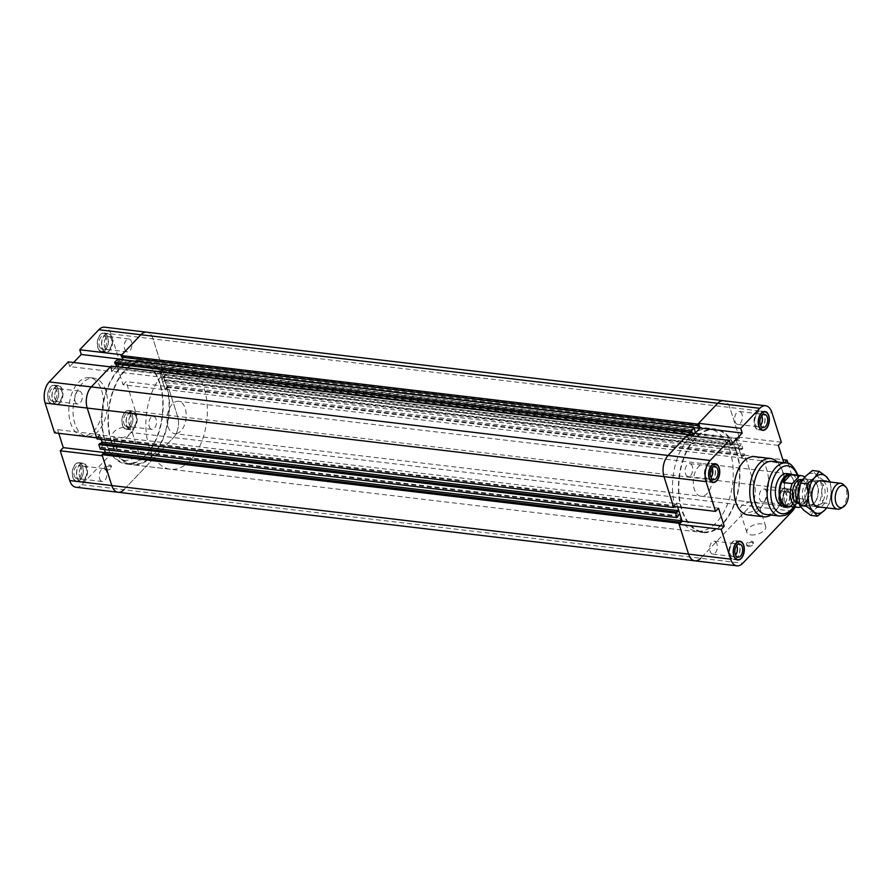 <?xml version="1.0" encoding="UTF-8"?>
<svg xmlns="http://www.w3.org/2000/svg" width="893" height="893" viewBox="0 0 893 893"><rect width="100%" height="100%" fill="white"/><g stroke="black" fill="none" stroke-linecap="round" stroke-linejoin="round"><path stroke-width="0.67" stroke-dasharray="4.46 3.35" d="M730.083 451.411A51.493 29.971 96.8 0 0 708.942 428.897A51.493 29.971 96.8 0 0 673.099 476.494A51.493 29.971 96.8 0 0 696.786 531.156A51.493 29.971 96.8 0 0 726.935 505.661A51.493 29.971 96.8 0 0 730.083 451.411M736.401 452.159A51.493 29.971 96.8 0 0 715.26 429.645A51.493 29.971 96.8 0 0 679.417 477.242A51.493 29.971 96.8 0 0 703.104 531.904A51.493 29.971 96.8 0 0 733.253 506.409A51.493 29.971 96.8 0 0 736.401 452.159M711.475 470.968A16.297 9.488 96.8 0 0 704.789 463.847A16.297 9.488 96.8 0 0 693.448 478.905A16.297 9.488 96.8 0 0 700.938 496.207A16.297 9.488 96.8 0 0 710.482 488.136A16.297 9.488 96.8 0 0 711.475 470.968M68.259 361.866L69.743 366.576L111.848 371.577L116.447 366.744L112.094 371.332L688.86 439.881L692.488 436.063L688.615 440.137L687.119 435.427M730.708 445.138L688.615 440.137M718.541 508.217L676.436 503.217L677.597 506.878L676.559 503.596L674.595 505.65L674.706 506.532M676.436 503.217L673.422 506.387M784.523 462.82L784.021 463.344L741.916 458.343L744.929 455.173L782.86 459.683M778.316 445.373L736.212 440.372L739.237 437.202L729.793 407.431A15.315 8.919 96.8 0 0 723.497 400.734A15.315 8.919 -83.2 0 1 729.793 407.431L739.594 438.329L736.334 440.74L738.589 447.851L741.369 443.921L742.797 448.442L166.031 379.893L164.602 375.373L163.553 376.478L740.319 445.027M781.33 442.202L739.237 437.202M788.072 463.456L796.478 489.944A15.315 8.919 -83.2 0 1 795.094 507.068M694.854 560.815A15.315 8.919 96.8 0 0 700.67 558.259L750.287 506.097A15.315 8.919 96.8 0 0 754.373 484.932L744.929 455.173M784.021 463.344L783.831 462.741M754.741 456.658A29.324 17.079 -83.2 0 1 766.786 469.484A29.324 17.079 -83.2 0 1 764.988 500.381A29.324 17.079 -83.2 0 1 747.821 514.904M783.384 503.708A9.455 5.503 -83.2 0 1 783.965 493.751A9.455 5.503 -83.2 0 1 789.49 489.074A9.455 5.503 -83.2 0 1 793.844 499.098A9.455 5.503 -83.2 0 1 787.258 507.838A9.455 5.503 -83.2 0 1 783.384 503.708M748.289 546.382A3.583 1.786 -17.6 0 0 752.062 545.511A3.583 1.786 -17.6 0 0 753.603 543.301A3.583 1.786 -17.6 0 0 749.64 542.676A3.583 1.786 -17.6 0 0 746.771 545.467A3.583 1.786 -17.6 0 0 748.289 546.382M747.954 545.299A3.583 1.786 162.4 0 1 746.425 544.395A3.583 1.786 162.4 0 1 749.305 541.604A3.583 1.786 162.4 0 1 753.257 542.23A3.583 1.786 162.4 0 1 751.727 544.429A3.583 1.786 162.4 0 1 747.954 545.299M751.024 534.896A9.912 4.945 -17.6 0 0 761.45 532.485A9.912 4.945 -17.6 0 0 765.703 526.39A9.912 4.945 -17.6 0 0 754.764 524.671A9.912 4.945 -17.6 0 0 746.816 532.384A9.912 4.945 -17.6 0 0 751.024 534.896M744.014 512.828A9.912 4.945 162.4 0 1 739.817 510.316A9.912 4.945 162.4 0 1 747.765 502.603A9.912 4.945 162.4 0 1 758.704 504.322A9.912 4.945 162.4 0 1 754.451 510.416A9.912 4.945 162.4 0 1 744.014 512.828M741.916 458.343L736.212 440.372M692.365 466.492A6.519 3.795 96.8 0 0 689.686 463.634A6.519 3.795 96.8 0 0 685.869 466.86A6.519 3.795 96.8 0 0 685.478 473.736A6.519 3.795 96.8 0 0 688.146 476.583A6.519 3.795 96.8 0 0 691.963 473.357A6.519 3.795 96.8 0 0 692.365 466.492M712.123 467.988A6.653 3.873 96.8 0 0 709.701 465.889A6.653 3.873 96.8 0 0 705.805 469.182A6.653 3.873 96.8 0 0 705.403 476.181A6.653 3.873 96.8 0 0 708.127 479.083A6.653 3.873 96.8 0 0 710.973 477.61M712.056 468.066A6.519 3.795 96.8 0 0 709.689 466.012A6.519 3.795 96.8 0 0 705.146 472.04A6.519 3.795 96.8 0 0 708.149 478.961A6.519 3.795 96.8 0 0 710.928 477.509M766.562 491.831A6.519 3.795 96.8 0 0 763.883 488.973A6.519 3.795 96.8 0 0 760.077 492.21A6.519 3.795 96.8 0 0 759.675 499.075A6.519 3.795 96.8 0 0 762.354 501.922A6.519 3.795 96.8 0 0 766.161 498.696A6.519 3.795 96.8 0 0 766.562 491.831M779.6 501.52A6.653 3.873 96.8 0 0 782.335 504.433A6.653 3.873 96.8 0 0 786.956 498.283A6.653 3.873 96.8 0 0 783.898 491.228A6.653 3.873 96.8 0 0 780.013 494.521A6.653 3.873 96.8 0 0 779.6 501.52M786.566 494.209A6.519 3.795 96.8 0 0 783.887 491.351A6.519 3.795 96.8 0 0 779.343 497.379A6.519 3.795 96.8 0 0 782.346 504.299A6.519 3.795 96.8 0 0 786.164 501.073A6.519 3.795 96.8 0 0 786.566 494.209M784.869 502.145A6.653 3.873 -83.2 0 1 785.271 495.146A6.653 3.873 -83.2 0 1 789.166 491.853A6.653 3.873 -83.2 0 1 792.225 498.908A6.653 3.873 -83.2 0 1 787.593 505.058A6.653 3.873 -83.2 0 1 784.869 502.145M716.945 543.993A6.519 3.795 96.8 0 0 714.277 541.136A6.519 3.795 96.8 0 0 710.46 544.373A6.519 3.795 96.8 0 0 710.058 551.238A6.519 3.795 96.8 0 0 712.737 554.084A6.519 3.795 96.8 0 0 716.554 550.858A6.519 3.795 96.8 0 0 716.945 543.993M736.703 545.489A6.653 3.873 96.8 0 0 734.28 543.39A6.653 3.873 96.8 0 0 730.396 546.683A6.653 3.873 96.8 0 0 729.983 553.682A6.653 3.873 96.8 0 0 732.718 556.596A6.653 3.873 96.8 0 0 735.564 555.111M736.636 545.578A6.519 3.795 96.8 0 0 734.269 543.513A6.519 3.795 96.8 0 0 729.737 549.541A6.519 3.795 96.8 0 0 732.729 556.462A6.519 3.795 96.8 0 0 735.519 555.022M741.983 414.33A6.519 3.795 96.8 0 0 739.304 411.472A6.519 3.795 96.8 0 0 735.486 414.698A6.519 3.795 96.8 0 0 735.084 421.574A6.519 3.795 96.8 0 0 737.763 424.421A6.519 3.795 96.8 0 0 741.581 421.195A6.519 3.795 96.8 0 0 741.983 414.33M761.729 415.825A6.653 3.873 96.8 0 0 759.318 413.727A6.653 3.873 96.8 0 0 755.422 417.02A6.653 3.873 96.8 0 0 755.02 424.019A6.653 3.873 96.8 0 0 757.744 426.921A6.653 3.873 96.8 0 0 760.59 425.448M761.673 415.915A6.519 3.795 96.8 0 0 759.296 413.85A6.519 3.795 96.8 0 0 754.764 419.877A6.519 3.795 96.8 0 0 757.766 426.798A6.519 3.795 96.8 0 0 760.546 425.358M754.764 425.526A9.12 5.313 96.8 0 0 758.503 429.511A9.12 5.313 96.8 0 0 764.855 421.072A9.12 5.313 96.8 0 0 760.657 411.394A9.12 5.313 96.8 0 0 755.322 415.904A9.12 5.313 96.8 0 0 754.764 425.526M754.585 425.704A9.455 5.503 96.8 0 0 758.47 429.834A9.455 5.503 96.8 0 0 765.044 421.094A9.455 5.503 96.8 0 0 760.702 411.07A9.455 5.503 96.8 0 0 755.165 415.747A9.455 5.503 96.8 0 0 754.585 425.704M779.343 503.027A9.12 5.313 96.8 0 0 783.094 507.012A9.12 5.313 96.8 0 0 789.445 498.584A9.12 5.313 96.8 0 0 785.248 488.895A9.12 5.313 96.8 0 0 779.902 493.405A9.12 5.313 96.8 0 0 779.343 503.027M783.552 503.529A9.12 5.313 96.8 0 0 787.302 507.514A9.12 5.313 96.8 0 0 793.654 499.075A9.12 5.313 96.8 0 0 789.457 489.397A9.12 5.313 96.8 0 0 784.11 493.907A9.12 5.313 96.8 0 0 783.552 503.529M779.176 503.205A9.455 5.503 96.8 0 0 783.049 507.336A9.455 5.503 96.8 0 0 789.635 498.607A9.455 5.503 96.8 0 0 785.282 488.571A9.455 5.503 96.8 0 0 779.745 493.249A9.455 5.503 96.8 0 0 779.176 503.205M729.726 555.189A9.12 5.313 96.8 0 0 733.477 559.174A9.12 5.313 96.8 0 0 739.828 550.747A9.12 5.313 96.8 0 0 735.631 541.058A9.12 5.313 96.8 0 0 730.284 545.567A9.12 5.313 96.8 0 0 729.726 555.189M729.559 555.368A9.455 5.503 96.8 0 0 733.443 559.498A9.455 5.503 96.8 0 0 740.018 550.769A9.455 5.503 96.8 0 0 735.665 540.734A9.455 5.503 96.8 0 0 730.139 545.411A9.455 5.503 96.8 0 0 729.559 555.368M705.146 477.688A9.12 5.313 96.8 0 0 708.886 481.673A9.12 5.313 96.8 0 0 715.237 473.234A9.12 5.313 96.8 0 0 711.04 463.556A9.12 5.313 96.8 0 0 705.704 468.066A9.12 5.313 96.8 0 0 705.146 477.688M704.968 477.867A9.455 5.503 96.8 0 0 708.852 481.997A9.455 5.503 96.8 0 0 715.427 473.257A9.455 5.503 96.8 0 0 711.085 463.233A9.455 5.503 96.8 0 0 705.548 467.91A9.455 5.503 96.8 0 0 704.968 477.867M704.789 463.847L786.878 473.603A16.297 9.488 -83.2 0 1 793.576 480.735A16.297 9.488 -83.2 0 1 792.571 497.892A16.297 9.488 -83.2 0 1 783.038 505.963L174.693 433.652A16.297 9.488 -83.2 0 1 167.203 416.361A16.297 9.488 -83.2 0 1 178.544 401.292A16.297 9.488 -83.2 0 1 186.146 413.28A16.297 9.488 -83.2 0 1 180.888 430.928A16.297 9.488 -83.2 0 1 174.693 433.652M777.211 461.949A29.324 17.079 -83.2 0 1 781.621 468.769A29.324 17.079 -83.2 0 1 782.569 471.359A29.324 17.079 -83.2 0 1 776.787 509.434A29.324 17.079 -83.2 0 1 770.905 515.027M772.322 461.368A26.723 15.561 -83.2 0 1 782.435 470.7A26.723 15.561 -83.2 0 1 783.295 473.056A26.723 15.561 -83.2 0 1 778.026 507.749A26.723 15.561 -83.2 0 1 766.015 514.446M159.981 383.242A52.14 30.351 96.8 0 0 138.571 360.448A52.14 30.351 96.8 0 0 102.271 408.637A52.14 30.351 96.8 0 0 126.259 464.003A52.14 30.351 96.8 0 0 156.788 438.184A52.14 30.351 96.8 0 0 159.981 383.242M736.747 451.802A52.14 30.351 -83.2 0 1 733.555 506.733A52.14 30.351 -83.2 0 1 703.025 532.552A52.14 30.351 -83.2 0 1 681.616 509.758A52.14 30.351 -83.2 0 1 684.808 454.816A52.14 30.351 -83.2 0 1 715.338 428.997A52.14 30.351 -83.2 0 1 736.747 451.802M97.013 438.954L99.793 435.036L676.559 503.596M99.793 435.036L101.188 439.456L99.67 434.657L57.576 429.656L54.562 432.826M116.637 366.543L122.921 359.935L118.568 364.523L695.334 433.072M118.088 492.266A15.315 8.919 96.8 0 0 123.915 489.699L173.521 437.537A15.315 8.919 96.8 0 0 177.607 416.384L167.806 385.486L165.038 389.404L162.783 382.304L739.549 450.865L741.804 457.964L744.572 454.046L754.373 484.932A15.315 8.919 -83.2 0 1 750.287 506.097L700.67 558.259L742.775 563.26M165.038 389.404L741.804 457.964M167.806 385.486L744.572 454.046M166.757 386.591L743.523 455.151M167.002 387.35L743.769 455.899M163.553 376.478L163.787 377.226L161.823 379.291L738.589 447.851M161.823 379.291L159.568 372.191L736.334 440.74M159.568 372.191L161.533 370.126L738.299 438.675M161.533 370.126L161.778 370.874L738.544 439.434M161.778 370.874L162.827 369.769L739.594 438.329M162.827 369.769L153.027 338.882A15.315 8.919 96.8 0 0 146.731 332.185A15.315 8.919 -83.2 0 1 153.027 338.882L162.47 368.642L120.365 363.641L117.351 366.811L159.445 371.812L162.47 368.642M121.66 357.178L122.14 356.664L698.906 425.224M122.14 356.664L122.33 357.256M112.094 371.332L111.112 368.262L687.878 436.811L688.86 439.881M111.112 368.262L111.603 367.749L687.878 436.811M111.603 367.749L111.078 366.108M688.123 435.55L688.369 436.309M98.063 437.849L674.829 506.409M97.828 437.101L674.595 505.65M100.228 449.079L102.996 445.149L679.763 513.709M102.996 445.149L102.048 442.135M103.912 453.666L103.287 454.325L680.053 522.874M103.287 454.325L103.052 453.566M164.602 375.373L741.369 443.921M163.787 377.226L740.554 445.786M162.783 382.304L164.747 380.239L741.514 448.799L739.549 450.865M164.747 380.239L164.982 380.998L741.748 449.547L741.514 448.799M164.982 380.998L166.031 379.893M742.797 448.442L741.748 449.547M115.186 363.987L115.666 363.473L692.432 432.033M115.666 363.473L115.844 364.065M118.568 364.523L117.597 361.453L694.363 430.002M117.597 361.453L118.077 360.939L694.843 429.5M118.077 360.939L117.552 359.299M101.032 447.214L677.798 515.774M101.277 447.973L678.044 516.522M100.697 443.553L100.083 444.201L676.849 512.761M100.083 444.201L99.837 443.453M111.513 441.589A51.493 29.971 -83.2 0 1 114.661 387.339A51.493 29.971 -83.2 0 1 144.8 361.844A51.493 29.971 -83.2 0 1 168.487 416.506A51.493 29.971 -83.2 0 1 132.655 464.103A51.493 29.971 -83.2 0 1 111.513 441.589M105.195 440.841A51.493 29.971 -83.2 0 1 108.343 386.591A51.493 29.971 -83.2 0 1 138.493 361.096A51.493 29.971 -83.2 0 1 162.18 415.758A51.493 29.971 -83.2 0 1 126.337 463.355A51.493 29.971 -83.2 0 1 105.195 440.841M58.737 433.317L57.576 429.656M105.374 452.628L102.36 455.798M96.656 437.827L99.67 434.657M117.351 366.811L123.055 384.783L165.149 389.783L168.163 386.613L177.607 416.384A15.315 8.919 -83.2 0 1 173.521 437.537L123.915 489.699L700.67 558.259M123.055 384.783L126.069 381.612L168.163 386.613M123.022 359.444L121.861 354.778M111.848 371.577L110.352 366.867M159.445 371.812L165.149 389.783M69.743 366.576L73.617 362.502M120.365 363.641L110.922 333.87A15.315 8.919 96.8 0 0 104.637 327.173M75.994 487.254A15.315 8.919 96.8 0 0 81.81 484.698L131.427 432.536A15.315 8.919 96.8 0 0 135.513 411.372L126.069 381.612M105.82 390.922A29.324 17.079 96.8 0 0 93.776 378.096A29.324 17.079 96.8 0 0 73.36 405.199A29.324 17.079 96.8 0 0 86.855 436.342A29.324 17.079 96.8 0 0 104.023 421.82A29.324 17.079 96.8 0 0 105.82 390.922M48.222 399.796A9.455 5.503 96.8 0 0 52.095 403.926A9.455 5.503 96.8 0 0 58.67 395.197A9.455 5.503 96.8 0 0 54.328 385.162A9.455 5.503 96.8 0 0 48.791 389.839A9.455 5.503 96.8 0 0 48.222 399.796M72.802 477.297A9.455 5.503 96.8 0 0 76.686 481.439A9.455 5.503 96.8 0 0 83.261 472.698A9.455 5.503 96.8 0 0 78.919 462.663A9.455 5.503 96.8 0 0 73.382 467.34A9.455 5.503 96.8 0 0 72.802 477.297M122.419 425.135A9.455 5.503 96.8 0 0 126.293 429.276A9.455 5.503 96.8 0 0 132.878 420.536A9.455 5.503 96.8 0 0 128.525 410.501A9.455 5.503 96.8 0 0 123 415.178A9.455 5.503 96.8 0 0 122.419 425.135M97.828 347.634A9.455 5.503 96.8 0 0 101.713 351.775A9.455 5.503 96.8 0 0 108.287 343.035A9.455 5.503 96.8 0 0 103.945 333A9.455 5.503 96.8 0 0 98.409 337.677A9.455 5.503 96.8 0 0 97.828 347.634M106.267 470.064A3.583 1.786 -17.6 0 0 110.04 469.193A3.583 1.786 -17.6 0 0 111.58 466.994A3.583 1.786 -17.6 0 0 107.629 466.369A3.583 1.786 -17.6 0 0 104.749 469.16A3.583 1.786 -17.6 0 0 106.267 470.064M105.932 468.992A3.583 1.786 162.4 0 1 104.403 468.077A3.583 1.786 162.4 0 1 107.283 465.286A3.583 1.786 162.4 0 1 111.245 465.912A3.583 1.786 162.4 0 1 109.705 468.122A3.583 1.786 162.4 0 1 105.932 468.992M123.736 460.33A9.912 4.945 -17.6 0 0 134.162 457.919A9.912 4.945 -17.6 0 0 138.415 451.825A9.912 4.945 -17.6 0 0 127.476 450.105A9.912 4.945 -17.6 0 0 119.528 457.819A9.912 4.945 -17.6 0 0 123.736 460.33M116.737 438.262A9.912 4.945 162.4 0 1 112.529 435.751A9.912 4.945 162.4 0 1 120.477 428.037A9.912 4.945 162.4 0 1 131.416 429.756A9.912 4.945 162.4 0 1 127.163 435.851A9.912 4.945 162.4 0 1 116.737 438.262M75.023 401.169A6.519 3.795 96.8 0 0 77.702 404.027A6.519 3.795 96.8 0 0 82.245 397.999A6.519 3.795 96.8 0 0 79.243 391.078A6.519 3.795 96.8 0 0 75.425 394.304A6.519 3.795 96.8 0 0 75.023 401.169M54.964 398.87A6.653 3.873 96.8 0 0 57.688 401.772A6.653 3.873 96.8 0 0 62.32 395.632A6.653 3.873 96.8 0 0 59.262 388.567A6.653 3.873 96.8 0 0 55.366 391.86A6.653 3.873 96.8 0 0 54.964 398.87M61.918 391.547A6.519 3.795 96.8 0 0 59.239 388.701A6.519 3.795 96.8 0 0 55.433 391.927A6.519 3.795 96.8 0 0 55.031 398.791A6.519 3.795 96.8 0 0 57.71 401.649A6.519 3.795 96.8 0 0 61.517 398.412A6.519 3.795 96.8 0 0 61.918 391.547M49.695 398.245A6.653 3.873 96.8 0 0 52.43 401.147A6.653 3.873 96.8 0 0 57.052 395.007A6.653 3.873 96.8 0 0 53.993 387.942A6.653 3.873 96.8 0 0 50.108 391.234A6.653 3.873 96.8 0 0 49.695 398.245M149.231 426.508A6.519 3.795 96.8 0 0 151.899 429.366A6.519 3.795 96.8 0 0 156.442 423.338A6.519 3.795 96.8 0 0 153.44 416.417A6.519 3.795 96.8 0 0 149.622 419.643A6.519 3.795 96.8 0 0 149.231 426.508M129.161 424.208A6.653 3.873 96.8 0 0 131.885 427.111A6.653 3.873 96.8 0 0 136.517 420.971A6.653 3.873 96.8 0 0 133.459 413.917A6.653 3.873 96.8 0 0 129.563 417.198A6.653 3.873 96.8 0 0 129.161 424.208M136.116 416.886A6.519 3.795 96.8 0 0 133.448 414.039A6.519 3.795 96.8 0 0 129.63 417.265A6.519 3.795 96.8 0 0 129.228 424.13A6.519 3.795 96.8 0 0 131.907 426.988A6.519 3.795 96.8 0 0 135.725 423.762A6.519 3.795 96.8 0 0 136.116 416.886M123.904 423.583A6.653 3.873 96.8 0 0 126.627 426.486A6.653 3.873 96.8 0 0 131.26 420.346A6.653 3.873 96.8 0 0 128.201 413.292A6.653 3.873 96.8 0 0 124.306 416.573A6.653 3.873 96.8 0 0 123.904 423.583M99.614 478.67A6.519 3.795 96.8 0 0 102.293 481.528A6.519 3.795 96.8 0 0 106.825 475.5A6.519 3.795 96.8 0 0 103.822 468.579A6.519 3.795 96.8 0 0 100.016 471.805A6.519 3.795 96.8 0 0 99.614 478.67M79.544 476.371A6.653 3.873 96.8 0 0 82.279 479.273A6.653 3.873 96.8 0 0 86.9 473.134A6.653 3.873 96.8 0 0 83.842 466.068A6.653 3.873 96.8 0 0 79.957 469.361A6.653 3.873 96.8 0 0 79.544 476.371M86.509 469.048A6.519 3.795 96.8 0 0 83.83 466.202A6.519 3.795 96.8 0 0 80.013 469.428A6.519 3.795 96.8 0 0 79.611 476.293A6.519 3.795 96.8 0 0 82.29 479.15A6.519 3.795 96.8 0 0 86.108 475.924A6.519 3.795 96.8 0 0 86.509 469.048M74.286 475.746A6.653 3.873 96.8 0 0 77.01 478.648A6.653 3.873 96.8 0 0 81.643 472.509A6.653 3.873 96.8 0 0 78.584 465.443A6.653 3.873 96.8 0 0 74.688 468.736A6.653 3.873 96.8 0 0 74.286 475.746M124.64 349.007A6.519 3.795 96.8 0 0 127.319 351.864A6.519 3.795 96.8 0 0 131.851 345.837A6.519 3.795 96.8 0 0 128.86 338.916A6.519 3.795 96.8 0 0 125.042 342.142A6.519 3.795 96.8 0 0 124.64 349.007M104.57 346.707A6.653 3.873 96.8 0 0 107.305 349.609A6.653 3.873 96.8 0 0 111.938 343.47A6.653 3.873 96.8 0 0 108.879 336.404A6.653 3.873 96.8 0 0 104.983 339.697A6.653 3.873 96.8 0 0 104.57 346.707M111.536 339.385A6.519 3.795 96.8 0 0 108.857 336.538A6.519 3.795 96.8 0 0 105.039 339.764A6.519 3.795 96.8 0 0 104.648 346.629A6.519 3.795 96.8 0 0 107.316 349.487A6.519 3.795 96.8 0 0 111.134 346.261A6.519 3.795 96.8 0 0 111.536 339.385M99.313 346.082A6.653 3.873 96.8 0 0 102.048 348.984A6.653 3.873 96.8 0 0 106.669 342.845A6.653 3.873 96.8 0 0 103.61 335.779A6.653 3.873 96.8 0 0 99.715 339.072A6.653 3.873 96.8 0 0 99.313 346.082M102.215 347.957A9.12 5.313 96.8 0 0 105.966 351.942A9.12 5.313 96.8 0 0 112.317 343.515A9.12 5.313 96.8 0 0 108.12 333.826A9.12 5.313 96.8 0 0 102.773 338.347A9.12 5.313 96.8 0 0 102.215 347.957M98.007 347.455A9.12 5.313 -83.2 0 1 98.565 337.844A9.12 5.313 -83.2 0 1 103.901 333.323A9.12 5.313 -83.2 0 1 108.098 343.012A9.12 5.313 -83.2 0 1 101.746 351.451A9.12 5.313 -83.2 0 1 98.007 347.455M102.036 348.136A9.455 5.503 96.8 0 0 105.921 352.266A9.455 5.503 96.8 0 0 112.496 343.537A9.455 5.503 96.8 0 0 108.153 333.502A9.455 5.503 96.8 0 0 102.617 338.179A9.455 5.503 96.8 0 0 102.036 348.136M126.795 425.459A9.12 5.313 96.8 0 0 130.545 429.444A9.12 5.313 96.8 0 0 136.897 421.016A9.12 5.313 96.8 0 0 132.7 411.327A9.12 5.313 96.8 0 0 127.353 415.848A9.12 5.313 96.8 0 0 126.795 425.459M122.587 424.956A9.12 5.313 -83.2 0 1 123.145 415.345A9.12 5.313 -83.2 0 1 128.492 410.825A9.12 5.313 -83.2 0 1 132.689 420.514A9.12 5.313 -83.2 0 1 126.337 428.953A9.12 5.313 -83.2 0 1 122.587 424.956M126.627 425.637A9.455 5.503 96.8 0 0 130.512 429.767A9.455 5.503 96.8 0 0 137.087 421.038A9.455 5.503 96.8 0 0 132.733 411.003A9.455 5.503 96.8 0 0 127.208 415.68A9.455 5.503 96.8 0 0 126.627 425.637M77.189 477.621A9.12 5.313 96.8 0 0 80.928 481.606A9.12 5.313 96.8 0 0 87.28 473.178A9.12 5.313 96.8 0 0 83.082 463.489A9.12 5.313 96.8 0 0 77.747 468.01A9.12 5.313 96.8 0 0 77.189 477.621M72.969 477.119A9.12 5.313 -83.2 0 1 73.527 467.508A9.12 5.313 -83.2 0 1 78.874 462.987A9.12 5.313 -83.2 0 1 83.071 472.676A9.12 5.313 -83.2 0 1 76.72 481.115A9.12 5.313 -83.2 0 1 72.969 477.119M77.01 477.8A9.455 5.503 96.8 0 0 80.895 481.93A9.455 5.503 96.8 0 0 87.469 473.201A9.455 5.503 96.8 0 0 83.127 463.166A9.455 5.503 96.8 0 0 77.591 467.843A9.455 5.503 96.8 0 0 77.01 477.8M52.598 400.12A9.12 5.313 96.8 0 0 56.348 404.105A9.12 5.313 96.8 0 0 62.7 395.677A9.12 5.313 96.8 0 0 58.503 385.988A9.12 5.313 96.8 0 0 53.156 390.509A9.12 5.313 96.8 0 0 52.598 400.12M48.389 399.618A9.12 5.313 -83.2 0 1 48.948 390.007A9.12 5.313 -83.2 0 1 54.294 385.486A9.12 5.313 -83.2 0 1 58.491 395.175A9.12 5.313 -83.2 0 1 52.14 403.603A9.12 5.313 -83.2 0 1 48.389 399.618M52.43 400.298A9.455 5.503 96.8 0 0 56.304 404.429A9.455 5.503 96.8 0 0 62.89 395.699A9.455 5.503 96.8 0 0 58.536 385.664A9.455 5.503 96.8 0 0 53 390.341A9.455 5.503 96.8 0 0 52.43 400.298M101.612 390.42A29.324 17.079 -83.2 0 1 99.815 421.317A29.324 17.079 -83.2 0 1 82.636 435.84A29.324 17.079 -83.2 0 1 69.152 404.696A29.324 17.079 -83.2 0 1 89.568 377.594A29.324 17.079 -83.2 0 1 101.612 390.42M840.871 508.385A13.038 7.59 96.8 0 0 842.579 506.99A13.038 7.59 96.8 0 0 843.673 484.81M799.402 503.92A13.038 7.59 96.8 0 0 801.769 504.913A13.038 7.59 96.8 0 0 806.725 502.737A13.038 7.59 96.8 0 0 810.933 488.605A13.038 7.59 96.8 0 0 804.85 479.028A13.038 7.59 96.8 0 0 802.93 479.206M806.011 501.866A12.056 7.021 -83.2 0 1 801.423 503.886A12.056 7.021 -83.2 0 1 795.875 491.083A12.056 7.021 -83.2 0 1 804.269 479.943A12.056 7.021 -83.2 0 1 809.906 488.806A12.056 7.021 -83.2 0 1 806.011 501.866M798.219 498.406L794.167 503.574L790.785 506.219L798.219 498.406L807.16 499.477L800.418 506.565M790.785 506.219L799.737 507.28M804.693 477.074A15.974 9.298 -83.2 0 1 807.16 499.477M791.053 474.429A15.974 9.298 -83.2 0 1 794.703 476.304A15.974 9.298 -83.2 0 1 793.352 503.473A15.974 9.298 -83.2 0 1 791.265 505.181A15.974 9.298 -83.2 0 1 787.28 506.141M801.121 479.563A12.056 7.021 -83.2 0 1 806.747 488.438A12.056 7.021 -83.2 0 1 802.852 501.498A12.056 7.021 -83.2 0 1 798.275 503.507M792.471 474.596A16.297 9.488 -83.2 0 1 794.357 475.958A16.297 9.488 -83.2 0 1 792.984 503.685A16.297 9.488 -83.2 0 1 790.852 505.427A16.297 9.488 -83.2 0 1 788.698 506.309M190.276 460.531A52.14 30.351 -83.2 0 1 170.463 469.249A52.14 30.351 -83.2 0 1 146.474 413.894A52.14 30.351 -83.2 0 1 182.775 365.695A52.14 30.351 -83.2 0 1 207.12 404.049A52.14 30.351 -83.2 0 1 190.276 460.531M152.39 456.033A52.14 30.351 -83.2 0 1 132.577 464.751A52.14 30.351 -83.2 0 1 108.589 409.385A52.14 30.351 -83.2 0 1 144.878 361.196A52.14 30.351 -83.2 0 1 169.235 399.551A52.14 30.351 -83.2 0 1 152.39 456.033M805.33 499.466A11.732 6.831 96.8 0 0 810.152 504.59A11.732 6.831 96.8 0 0 815.421 501.654A11.732 6.831 96.8 0 0 817.352 485.39A11.732 6.831 96.8 0 0 812.92 481.294A11.732 6.831 96.8 0 0 806.044 487.109A11.732 6.831 96.8 0 0 805.33 499.466M803.153 500.214A13.362 7.78 -83.2 0 1 806.334 482.187A13.362 7.78 -83.2 0 1 816.849 484.185A13.362 7.78 -83.2 0 1 814.65 502.714A13.362 7.78 -83.2 0 1 803.153 500.214M811.971 500.259A11.732 6.831 96.8 0 0 812.876 502.346A11.732 6.831 96.8 0 0 816.794 505.382A11.732 6.831 96.8 0 0 823.659 499.578A11.732 6.831 96.8 0 0 824.384 487.21A11.732 6.831 96.8 0 0 819.562 482.086A11.732 6.831 96.8 0 0 815.041 484.118A11.732 6.831 96.8 0 0 811.971 500.259M798.71 494.13A19.557 11.386 -83.2 0 1 805.095 476.639A19.557 11.386 -83.2 0 1 816.604 475.299A19.557 11.386 -83.2 0 1 821.727 491.451A19.557 11.386 -83.2 0 1 815.342 508.932A19.557 11.386 -83.2 0 1 803.823 510.271A19.557 11.386 -83.2 0 1 798.71 494.13M822.922 481.171A13.362 7.78 -83.2 0 1 826.751 486.484A13.362 7.78 -83.2 0 1 819.852 507.057M810.777 515.373L815.342 508.932L822.721 502.826L821.727 491.451L823.558 480.412L830.211 481.204L831.204 492.579A19.557 11.386 96.8 0 0 829.653 481.974M826.572 507.86A19.557 11.386 96.8 0 0 831.204 492.579L829.374 503.619L826.695 507.871M823.558 480.412L816.604 475.299L812.474 470.533M822.721 502.826L829.374 503.619M135.513 411.372L796.478 489.944M110.922 333.87L771.887 412.443M792.392 511.097L131.427 432.536M797.293 475.176A24.111 14.042 -83.2 0 1 797.706 476.382A24.111 14.042 -83.2 0 1 793.52 506.889M786.007 462.998A26.723 15.561 -83.2 0 1 796.98 474.685A26.723 15.561 -83.2 0 1 795.35 502.837A26.723 15.561 -83.2 0 1 779.701 516.076M81.81 484.698L123.915 489.699M715.26 429.645L708.942 428.897M703.104 531.904L696.786 531.156M753.603 543.301L753.257 542.23M746.771 545.467L746.425 544.395M765.703 526.39L758.704 504.322M746.816 532.384L739.817 510.316M714.958 466.514L709.701 465.889M713.395 479.708L708.127 479.083M709.689 466.012L689.686 463.634M708.149 478.961L688.146 476.583M789.166 491.853L783.898 491.228M787.593 505.058L782.335 504.433M783.887 491.351L763.883 488.973M782.346 504.299L762.354 501.922M739.549 544.016L734.28 543.39M737.975 557.221L732.718 556.596M734.269 543.513L714.277 541.136M732.729 556.462L712.737 554.084M764.575 414.352L759.318 413.727M763.013 427.557L757.744 426.932M759.296 413.85L739.304 411.472M757.766 426.798L737.763 424.421M763.448 411.718L760.657 411.394M761.294 429.846L758.503 429.511M764.91 411.561L760.702 411.07M762.678 430.337L758.47 429.834M789.457 489.397L785.248 488.895M787.302 507.514L783.094 507.012M789.49 489.074L785.282 488.571M787.258 507.838L783.049 507.336M738.422 541.381L735.631 541.058M736.267 559.509L733.477 559.174M739.884 541.225L735.665 540.734M737.651 560L733.443 559.498M713.831 463.88L711.04 463.556M711.676 482.008L708.886 481.673M715.293 463.724L711.085 463.233M713.06 482.499L708.852 481.997M700.938 496.207L783.038 505.963M782.435 470.7L781.621 468.769M778.026 507.749L776.787 509.434M794.29 506.978L797.616 499.611L798.063 475.266M138.571 360.448L715.338 428.997M126.259 464.003L703.025 532.552M126.337 463.355L132.655 464.103M138.493 361.096L144.8 361.844M111.58 466.994L111.245 465.912M104.749 469.16L104.403 468.077M138.415 451.825L131.416 429.756M119.528 457.819L112.529 435.751M52.43 401.147L57.688 401.772M53.993 387.942L59.262 388.567M57.71 401.649L77.702 404.027M59.239 388.701L79.243 391.078M126.627 426.486L131.885 427.111M128.201 413.292L133.459 413.917M131.907 426.988L151.899 429.366M133.448 414.039L153.44 416.417M77.01 478.648L82.279 479.273M78.584 465.443L83.842 466.068M82.29 479.15L102.293 481.528M83.83 466.202L103.822 468.579M102.048 348.984L107.305 349.609M103.61 335.779L108.879 336.404M107.316 349.487L127.319 351.864M108.857 336.538L128.86 338.916M105.966 351.942L101.746 351.451M108.12 333.826L103.901 333.323M105.921 352.266L101.713 351.775M108.153 333.502L103.945 333M130.545 429.444L126.337 428.953M132.7 411.327L128.492 410.825M130.512 429.767L126.293 429.276M132.733 411.003L128.525 410.501M80.928 481.606L76.72 481.115M83.082 463.489L78.874 462.987M80.895 481.93L76.686 481.439M83.127 463.166L78.908 462.663M56.348 404.105L52.14 403.603M58.503 385.988L54.294 385.486M56.304 404.429L52.095 403.926M58.536 385.664L54.328 385.162M93.776 378.096L89.568 377.594M86.855 436.342L82.636 435.84M819.528 480.769L804.85 479.028M816.459 506.655L801.769 504.913M804.269 479.943L801.869 479.653M801.423 503.886L799.023 503.596M786.878 473.603L178.544 401.292M182.775 365.695L144.878 361.196M170.463 469.249L132.577 464.751M817.352 485.39L816.849 484.185M815.421 501.654L814.65 502.714M816.794 505.382L810.152 504.59M812.92 481.294L819.562 482.086M813.646 503.73L812.876 502.357M816.113 482.957L815.041 484.118"/><path stroke-width="1.34" d="M700.123 428.037L698.627 423.327L740.732 428.339L742.217 433.038L700.123 428.037L692.488 436.063L693.403 435.103L691.428 430.906L694.319 427.859L117.552 359.299L114.661 362.346L115.186 363.987L691.952 432.547M742.217 433.038L730.708 445.138L729.224 440.428L687.119 435.427L668.064 455.463A15.315 8.919 96.8 0 0 663.979 476.616L673.422 506.387L715.527 511.388L718.541 508.217L724.234 526.189L682.14 521.188L679.126 524.358L688.57 554.118A15.315 8.919 96.8 0 0 694.854 560.815A15.315 8.919 -83.2 0 1 688.57 554.118L678.769 523.231L682.018 520.809L679.763 513.709L676.994 517.627L675.555 513.107L678.814 510.696L677.597 506.878L682.14 521.188M724.234 526.189L721.22 529.359L679.126 524.358M782.86 459.683L787.034 460.174L784.523 462.82M783.831 462.741L778.316 445.373L781.33 442.202L771.887 412.443A15.315 8.919 -83.2 0 0 765.602 405.746L723.497 400.734A15.315 8.919 96.8 0 0 717.682 403.301L698.627 423.327M715.527 511.388L706.084 481.628A15.315 8.919 -83.2 0 1 710.169 460.464L729.224 440.428M787.034 460.174L788.072 463.456M740.732 428.339L759.776 408.302A15.315 8.919 -83.2 0 1 765.602 405.746M795.094 507.068A15.315 8.919 -83.2 0 1 792.392 511.097L742.775 563.26A15.315 8.919 -83.2 0 1 736.959 565.827A15.315 8.919 -83.2 0 1 730.664 559.13L721.22 529.359M770.905 515.027A29.324 17.079 -83.2 0 1 763.604 516.779L747.821 514.904A29.324 17.079 -83.2 0 1 734.325 483.772A29.324 17.079 -83.2 0 1 754.741 456.658L770.525 458.533A29.324 17.079 -83.2 0 1 777.211 461.949M709.187 478.369A9.455 5.503 -83.2 0 1 709.756 468.412A9.455 5.503 -83.2 0 1 715.293 463.724A9.455 5.503 -83.2 0 1 719.646 473.759A9.455 5.503 -83.2 0 1 713.06 482.499A9.455 5.503 -83.2 0 1 709.187 478.369M733.767 555.87A9.455 5.503 -83.2 0 1 734.347 545.913A9.455 5.503 -83.2 0 1 739.884 541.225A9.455 5.503 -83.2 0 1 744.226 551.26A9.455 5.503 -83.2 0 1 737.651 560A9.455 5.503 -83.2 0 1 733.767 555.87M758.793 426.207A9.455 5.503 -83.2 0 1 759.374 416.25A9.455 5.503 -83.2 0 1 764.91 411.561A9.455 5.503 -83.2 0 1 769.253 421.596A9.455 5.503 -83.2 0 1 762.678 430.337A9.455 5.503 -83.2 0 1 758.793 426.207M710.973 477.61A6.653 3.873 96.8 0 0 712.123 467.988M710.928 477.509A6.519 3.795 96.8 0 0 712.357 468.87A6.519 3.795 96.8 0 0 712.056 468.066M710.661 476.806A6.653 3.873 -83.2 0 1 711.074 469.807A6.653 3.873 -83.2 0 1 714.958 466.514A6.653 3.873 -83.2 0 1 718.017 473.569A6.653 3.873 -83.2 0 1 713.395 479.708A6.653 3.873 -83.2 0 1 710.661 476.806M735.564 555.111A6.653 3.873 96.8 0 0 736.703 545.489M735.519 555.022A6.519 3.795 96.8 0 0 736.948 546.371A6.519 3.795 96.8 0 0 736.636 545.578M735.252 554.307A6.653 3.873 -83.2 0 1 735.653 547.309A6.653 3.873 -83.2 0 1 739.549 544.016A6.653 3.873 -83.2 0 1 742.608 551.07A6.653 3.873 -83.2 0 1 737.975 557.221A6.653 3.873 -83.2 0 1 735.252 554.307M760.59 425.448A6.653 3.873 96.8 0 0 761.729 415.825M760.546 425.358A6.519 3.795 96.8 0 0 761.975 416.707A6.519 3.795 96.8 0 0 761.673 415.915M760.278 424.644A6.653 3.873 -83.2 0 1 760.68 417.645A6.653 3.873 -83.2 0 1 764.575 414.352A6.653 3.873 -83.2 0 1 767.634 421.407A6.653 3.873 -83.2 0 1 763.013 427.557A6.653 3.873 -83.2 0 1 760.278 424.644M758.972 426.017A9.12 5.313 96.8 0 0 762.711 430.013A9.12 5.313 96.8 0 0 769.063 421.574A9.12 5.313 96.8 0 0 764.866 411.885A9.12 5.313 96.8 0 0 759.53 416.406A9.12 5.313 96.8 0 0 758.972 426.017M733.934 555.692A9.12 5.313 96.8 0 0 737.685 559.677A9.12 5.313 96.8 0 0 744.036 551.238A9.12 5.313 96.8 0 0 739.839 541.549A9.12 5.313 96.8 0 0 734.492 546.069A9.12 5.313 96.8 0 0 733.934 555.692M709.355 478.179A9.12 5.313 96.8 0 0 713.105 482.175A9.12 5.313 96.8 0 0 719.457 473.736A9.12 5.313 96.8 0 0 715.26 464.047A9.12 5.313 96.8 0 0 709.913 468.568A9.12 5.313 96.8 0 0 709.355 478.179M788.698 506.309A16.297 9.488 -83.2 0 1 786.789 506.409L783.038 505.963A16.297 9.488 -83.2 0 1 776.341 498.841A16.297 9.488 -83.2 0 1 777.345 481.673A16.297 9.488 -83.2 0 1 786.878 473.603L790.64 474.049A16.297 9.488 -83.2 0 1 792.471 474.596M763.604 516.779A29.324 17.079 -83.2 0 1 750.109 485.647A29.324 17.079 -83.2 0 1 770.525 458.533M786.007 462.998A26.723 15.561 -83.2 0 0 767.411 487.701A26.723 15.561 -83.2 0 0 779.701 516.076L766.015 514.446A26.723 15.561 -83.2 0 1 753.725 486.071A26.723 15.561 -83.2 0 1 772.322 461.368L786.007 462.998C789.68 462.161 793.71 466.28 798.085 475.344M100.697 443.553L102.048 442.135L101.188 439.456L102.048 442.135L678.814 510.696M694.319 427.859L695.334 433.072L699.878 428.294L697.902 424.086L717.682 403.301A15.315 8.919 -83.2 0 1 723.497 400.734L146.731 332.185A15.315 8.919 96.8 0 0 140.915 334.741L121.135 355.537L697.902 424.086M122.33 357.256L123.111 359.734L699.878 428.294M121.135 355.537L121.66 357.178L698.426 425.738M115.844 364.065L116.637 366.543L693.403 435.103M49.204 381.903A15.315 8.919 96.8 0 0 45.119 403.056L54.562 432.826L96.656 437.827L87.213 408.068L97.013 438.954L673.78 507.514L663.979 476.616A15.315 8.919 -83.2 0 1 668.064 455.463L91.298 386.903L110.352 366.867L68.259 361.866L49.204 381.903L91.298 386.903A15.315 8.919 96.8 0 0 87.213 408.068A15.315 8.919 -83.2 0 1 91.298 386.903L111.078 366.108L687.844 434.668L688.123 435.55M710.169 460.464L668.064 455.463L687.844 434.668M674.706 506.532L673.78 507.514M103.912 453.666L105.251 452.26L104.403 449.57L105.251 452.26L682.018 520.809M678.769 523.231L102.003 454.671L103.052 453.566L679.819 522.126M102.003 454.671L111.804 485.569A15.315 8.919 96.8 0 0 118.088 492.266A15.315 8.919 -83.2 0 1 111.804 485.569L102.36 455.798L60.255 450.798L63.269 447.627L58.737 433.317M700.67 558.259A15.315 8.919 -83.2 0 1 694.854 560.815L75.994 487.254A15.315 8.919 96.8 0 1 69.699 480.557L730.664 559.13M114.661 362.346L691.428 430.906M675.555 513.107L98.788 444.558L99.837 443.453L676.604 512.002M98.788 444.558L100.228 449.079L676.994 517.627M63.269 447.627L104.95 452.584M73.617 362.502L81.252 354.476L123.022 359.444M81.252 354.476L79.767 349.766L121.861 354.778L140.915 334.741A15.315 8.919 -83.2 0 1 146.731 332.185L104.637 327.173A15.315 8.919 96.8 0 0 98.81 329.74L79.767 349.766M60.255 450.798L69.699 480.557M123.915 489.699A15.315 8.919 -83.2 0 1 118.088 492.266M844.711 505.751A11.151 6.497 -83.2 0 1 843.26 506.945A11.151 6.497 -83.2 0 1 835.346 495.771A11.151 6.497 -83.2 0 1 845.66 486.774A11.151 6.497 -83.2 0 1 844.711 505.751M845.66 486.774L843.673 484.81A13.038 7.59 96.8 0 0 840.704 483.28A13.038 7.59 96.8 0 0 831.629 495.336A13.038 7.59 96.8 0 0 837.623 509.177A13.038 7.59 96.8 0 0 840.871 508.385L843.26 506.945M802.93 479.206A13.038 7.59 96.8 0 0 799.894 481.204A13.038 7.59 96.8 0 0 795.618 493.215A13.038 7.59 96.8 0 0 799.402 503.92M783.273 482.544C784.177 478.034 786.655 475.433 790.707 474.73L799.648 475.79L792.225 483.604L783.273 482.544L790.707 474.73M792.225 483.604A15.974 9.298 -83.2 0 0 797.806 507.391A15.974 9.298 -83.2 0 0 799.737 507.28L800.418 506.565M799.648 475.79A15.974 9.298 -83.2 0 1 801.579 475.679A15.974 9.298 -83.2 0 1 804.693 477.074M797.806 507.391L787.28 506.141A15.974 9.298 -83.2 0 1 779.935 489.185A15.974 9.298 -83.2 0 1 791.053 474.429L801.579 475.679M799.023 503.596L798.275 503.507A12.056 7.021 -83.2 0 1 792.727 490.704A12.056 7.021 -83.2 0 1 801.121 479.563L801.869 479.653M786.789 506.409A16.297 9.488 -83.2 0 1 779.299 489.107A16.297 9.488 -83.2 0 1 790.64 474.049M819.852 507.057A13.362 7.78 -83.2 0 1 813.657 503.73A13.362 7.78 -83.2 0 1 816.113 482.957A13.362 7.78 -83.2 0 1 822.922 481.171M829.653 481.974A19.557 11.386 96.8 0 0 826.081 476.427L830.378 482.053M826.695 507.871L824.808 510.059A19.557 11.386 96.8 0 0 826.572 507.86M824.808 510.059L817.43 516.165L813.3 511.399A19.557 11.386 96.8 0 0 824.808 510.059M813.3 511.399L806.346 506.298L808.176 495.258A19.557 11.386 96.8 0 0 813.3 511.399M808.176 495.258L807.194 483.872L814.572 477.766A19.557 11.386 96.8 0 0 808.176 495.258M814.572 477.766L819.127 471.325L826.081 476.427A19.557 11.386 96.8 0 0 814.572 477.766M819.127 471.325L812.474 470.533L805.095 476.639L800.541 483.08L798.71 494.13L799.693 505.505L803.823 510.271L810.777 515.373L817.43 516.165M799.693 505.505L806.346 506.298M800.541 483.08L807.194 483.872M45.119 403.056L706.084 481.628M98.81 329.74L759.776 408.302M793.52 506.889A24.111 14.042 -83.2 0 1 773.249 505.918A24.111 14.042 -83.2 0 1 777.356 471.359A24.111 14.042 -83.2 0 1 797.293 475.176M736.959 565.827L694.854 560.815M764.866 411.885L763.448 411.718M762.711 430.013L761.294 429.846M739.839 541.549L738.422 541.381M737.685 559.677L736.267 559.509M715.26 464.047L713.831 463.88M713.105 482.175L711.676 482.008M779.701 516.076L785.338 515.283L788.854 513.241L794.29 506.978M840.704 483.28L819.528 480.769M837.623 509.177L816.459 506.655"/></g></svg>
